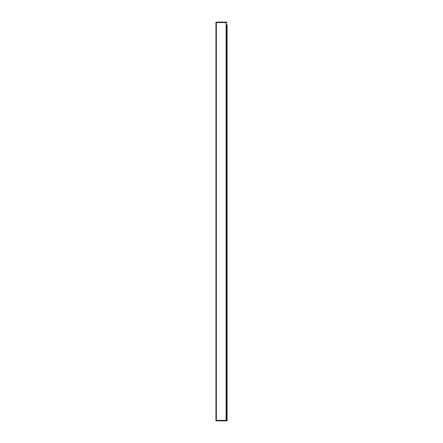 <?xml version="1.0" encoding="UTF-8"?>
<svg xmlns="http://www.w3.org/2000/svg" width="443" height="443" viewBox="0 0 443 443"><rect width="100%" height="100%" fill="white"/><g stroke="black" fill="none" stroke-linecap="round" stroke-linejoin="round"><path stroke-width="0.66" d="M226.157 22.593L226.157 420.407M227.021 420.407L227.021 24.808L227.087 420.407L227.087 24.808L227.087 420.407L216.317 420.407L216.322 22.593L215.913 22.593L215.913 22.15L226.921 22.15L226.921 22.593L216.317 22.593L216.317 22.15M227.021 24.808L226.157 24.808M226.755 420.407L226.755 24.808M216.317 420.85L216.317 420.407L215.913 420.407L215.913 420.85L226.921 420.85L226.921 420.407M215.913 420.407L215.913 420.85M215.957 22.593L215.957 420.407M226.866 420.407L226.866 24.808M226.102 22.593L226.102 420.407"/></g></svg>
